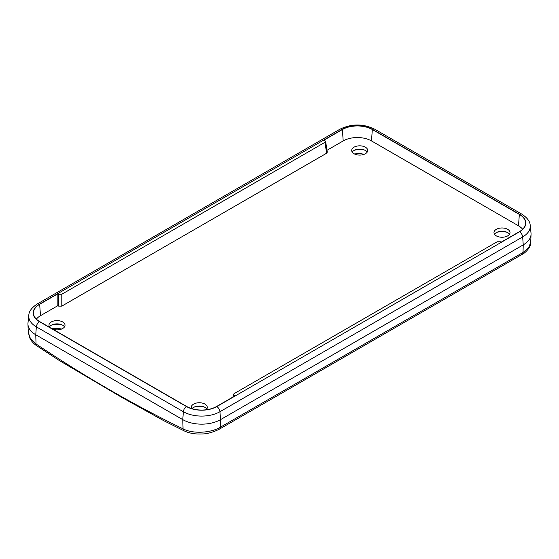 <?xml version="1.0" encoding="UTF-8"?>
<svg xmlns="http://www.w3.org/2000/svg" width="559" height="559" viewBox="0 0 559 559"><rect width="100%" height="100%" fill="white"/><g stroke="black" fill="none" stroke-linecap="round" stroke-linejoin="round"><path stroke-width="0.84" d="M50.156 327.644A8.022 4.633 180 0 1 48.975 325.226A8.022 4.633 180 0 1 53.93 320.95A8.022 4.633 180 0 1 62.678 321.949A8.022 4.633 180 0 1 65.026 325.226A8.022 4.633 180 0 1 60.924 329.272A8.022 4.633 180 0 1 52.812 329.174M49.492 326.868A8.022 4.633 180 0 1 62.678 325.226A8.022 4.633 180 0 1 64.509 326.868M191.527 408.559A8.022 4.633 180 0 1 191.262 407.378A8.022 4.633 180 0 1 196.216 403.095A8.022 4.633 180 0 1 204.964 404.101A8.022 4.633 180 0 1 207.312 407.378A8.022 4.633 180 0 1 206.159 409.768M192.01 408.706A8.022 4.633 180 0 1 204.964 407.378A8.022 4.633 180 0 1 206.795 409.013M507.677 229.33A8.022 4.633 180 0 1 510.025 232.607A8.022 4.633 180 0 1 505.07 236.89A8.022 4.633 180 0 1 496.322 235.884A8.022 4.633 180 0 1 493.974 232.607A8.022 4.633 180 0 1 498.928 228.331A8.022 4.633 180 0 1 507.677 229.33M494.491 234.249A8.022 4.633 180 0 1 507.677 232.607A8.022 4.633 180 0 1 509.508 234.249M365.383 147.185A8.022 4.633 180 0 1 367.738 150.462A8.022 4.633 180 0 1 362.784 154.738A8.022 4.633 180 0 1 354.036 153.732A8.022 4.633 180 0 1 351.688 150.462A8.022 4.633 180 0 1 356.642 146.178A8.022 4.633 180 0 1 365.383 147.185M352.205 152.097A8.022 4.633 180 0 1 365.383 150.462A8.022 4.633 180 0 1 367.214 152.097M507.313 232.411A11.145 6.435 0 0 0 496.685 232.411M204.601 407.183A11.145 6.435 0 0 0 193.98 407.183M62.315 325.031A11.145 6.435 0 0 0 51.687 325.031M365.02 150.259A11.145 6.435 0 0 0 354.399 150.259M59.107 360.394L121.785 397.393L163.99 420.815M61.637 329.006L57.36 328.378L51.861 328.629M364.342 154.242L360.073 153.606L354.343 153.907M503.666 237.142L501.067 237.212M530.708 242.424L528.59 247.847L523.007 252.479L220.295 427.251C210.554 433.148 192.645 433.959 183.059 428.851A4.458 2.781 115.9 0 0 184.267 430.919L163.368 420.501M519.521 231.803A4.458 2.571 60 0 1 522.665 236.939A25.882 14.939 0 0 0 530.198 225.452L531.008 233.019A26.692 15.414 180 0 1 531.05 234.354L530.701 242.578C531.092 246.386 526.292 252.458 522.085 254.394A4.458 2.571 -120 0 0 523.007 252.479L523.238 244.87L220.532 419.641A26.692 15.414 180 0 1 182.779 419.641L35.762 334.757A26.692 15.414 180 0 1 27.95 324.241A26.692 15.414 180 0 1 27.992 322.906L28.802 315.339A25.882 14.939 0 0 0 36.335 326.833A4.458 2.571 -60 0 1 39.479 321.698A21.438 12.375 180 0 1 39.479 304.187L342.185 129.422A21.438 12.375 180 0 1 372.504 129.422L519.521 214.3A21.438 12.375 180 0 1 519.521 231.803L216.815 406.575A21.438 12.375 180 0 1 186.496 406.575L39.479 321.698M36.712 345.735C35.888 345.169 32.82 343.289 30.116 338.803L28.299 332.521L30.445 338.656L36.042 343.974L35.762 334.757L36.335 326.833L183.352 411.71L182.779 419.641L183.059 428.851C134.195 405.114 85.192 376.822 36.042 343.974A4.458 2.348 123.8 0 0 36.712 345.735L59.666 360.758M27.95 324.241L28.292 332.305M233.886 396.506L234.039 395.499L233.396 394.479L234.039 393.683L497.203 241.754L500.34 241.754L501.137 242.208L519.339 231.699A21.179 12.228 180 0 0 525.502 223.81A21.179 12.228 180 0 0 519.339 214.404L372.322 129.527A21.179 12.228 180 0 0 342.374 129.527L324.171 140.036L325.604 141.294L324.961 142.307L326.617 153.229L327.26 152.209L325.604 141.294M234.039 395.499L234.829 395.954L216.626 406.47A21.179 12.228 180 0 1 186.678 406.47L39.661 321.586A21.179 12.228 180 0 1 33.498 313.697A21.179 12.228 180 0 1 39.661 304.299L57.863 293.782L58.66 294.244L58.66 306.122L61.797 306.122L61.797 294.244L58.66 294.244M61.797 294.244L324.961 142.307M326.617 153.229L61.797 306.122M58.66 306.122L57.863 305.661L57.863 293.782M522.623 229.246A20.005 11.55 0 0 0 518.507 225.808L371.497 140.924A20.005 11.55 0 0 0 343.198 140.924L326.973 150.294M57.863 305.661L40.493 315.695A20.005 11.55 0 0 0 36.377 319.14M531.05 234.354A26.692 15.414 180 0 1 523.238 244.87L522.665 236.939L219.953 411.71A4.458 2.571 -120 0 0 216.815 406.575M186.496 406.575A4.458 2.571 -60 0 0 183.352 411.71A25.882 14.939 0 0 0 219.953 411.71L220.532 419.641L220.295 427.251A4.458 2.571 60 0 1 219.373 429.165A4.458 2.571 60 0 1 219.352 429.179M342.185 129.422A4.458 2.571 -120 0 0 339.956 129.199L37.25 303.97A4.458 2.571 60 0 1 39.479 304.187M372.504 129.422A4.458 2.571 -60 0 1 374.733 129.199C363.14 123.595 351.548 123.595 339.956 129.199M519.521 214.3A4.458 2.571 -60 0 1 521.75 214.076L374.733 129.199M40.493 315.695L39.661 304.299M343.198 140.924L342.374 129.527M371.497 140.924L372.322 129.527M518.507 225.808L519.339 214.404M184.267 430.919C189.291 433.26 195.119 434.28 201.743 433.966C206.97 433.98 212.846 432.38 219.373 429.165L522.085 254.394M233.012 397.009L233.396 394.479M37.25 303.97C31.681 307.695 28.865 311.482 28.802 315.339M530.198 225.452C530.17 221.65 527.354 217.856 521.75 214.076"/></g></svg>

